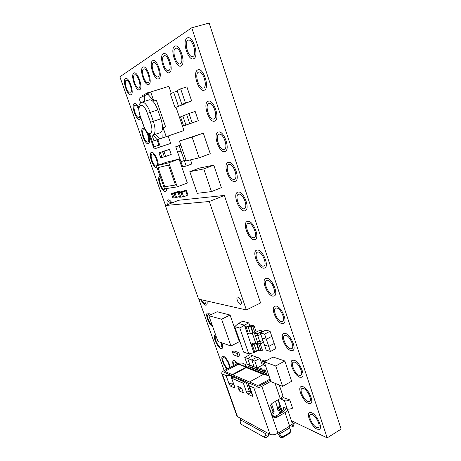 <?xml version="1.0" encoding="UTF-8"?>
<svg xmlns="http://www.w3.org/2000/svg" width="461" height="461" viewBox="0 0 461 461"><rect width="100%" height="100%" fill="white"/><g stroke="black" fill="none" stroke-linecap="round" stroke-linejoin="round"><path stroke-width="0.69" d="M316.482 427.37L318.338 427.468C321.029 426.223 316.183 416.006 312.212 414.531L310.449 414.462C307.781 415.713 312.46 425.728 316.482 427.37M311.601 412.704L309.354 412.624C305.943 414.226 311.918 427.047 317.082 429.179L319.485 429.318C322.942 427.71 316.695 414.566 311.601 412.704L309.354 412.624C305.943 414.226 311.918 427.047 317.082 429.179L319.485 429.318C322.942 427.71 316.695 414.566 311.601 412.704M229.152 367.93C230.218 365.982 226.507 358.433 224.138 357.73L223.303 357.719C221.274 358.479 225.135 367.423 227.895 368.345L228.189 368.437M223.602 356.22L222.542 356.203C220.364 357.045 223.62 366.034 227.152 368.99C223.62 366.034 220.364 357.045 222.542 356.203L223.602 356.22C226.835 358.399 229.036 362.115 230.206 367.371C229.036 362.115 226.835 358.399 223.602 356.22M216.1 336.219L215.8 336.305C213.691 337.072 217.604 346.28 220.358 347.041L221.165 347.041C221.925 346.482 221.908 344.995 221.113 342.586M215.552 334.669L215.056 334.778C212.348 335.769 217.35 347.559 220.894 348.562L221.937 348.562C222.911 347.842 222.894 345.94 221.874 342.851C222.894 345.94 222.911 347.842 221.937 348.562L220.894 348.562C217.35 347.559 212.348 335.769 215.056 334.778L215.552 334.669M209.957 315.203L208.199 314.598C206.205 315.295 209.375 323.691 212.21 325.218M208.326 313.013L207.473 313.059C204.851 313.981 209.127 325.04 212.757 326.774C209.127 325.04 204.851 313.981 207.473 313.059L208.326 313.013L210.717 314.834L208.326 313.013M201.509 299.759C202.713 301.949 203.877 303.229 204.989 303.592L205.623 303.54L206.176 300.82M200.754 299.587C202.362 302.744 203.964 304.594 205.543 305.147L206.367 305.09C207.191 304.6 207.387 303.24 206.96 300.998C207.387 303.24 207.191 304.6 206.367 305.09L205.543 305.147C203.964 304.594 202.362 302.744 200.754 299.587M171.262 203.186L168.645 201.538C167.983 201.866 167.729 202.857 167.896 204.505M168.294 199.82L168.006 199.895C166.997 200.437 166.732 202.068 167.21 204.776C166.732 202.068 166.997 200.437 168.006 199.895L168.294 199.82C169.366 199.78 170.593 200.806 171.976 202.909C170.593 200.806 169.366 199.78 168.294 199.82M160.676 177.917L160.411 177.969C157.679 178.73 161.995 190.456 164.727 189.748L165.637 188.658M159.955 176.252L159.783 176.298C156.285 177.278 161.805 192.3 165.32 191.413L165.568 191.35C166.277 191.033 166.634 190.088 166.64 188.509C166.634 190.088 166.277 191.033 165.568 191.35L165.32 191.413C161.805 192.3 156.285 177.278 159.783 176.298L159.955 176.252M156.855 165.683C158.838 163.632 154.493 152.983 152.107 154.055L152.055 154.072C149.237 154.815 153.622 167.009 156.342 166.035L156.458 165.995M151.502 152.349L151.444 152.372C147.831 153.334 153.444 168.951 156.942 167.723L156.942 167.723C153.444 168.951 147.831 153.334 151.444 152.372L151.502 152.349C153.87 151.254 158.613 160.353 158.186 165.199C158.613 160.353 153.87 151.254 151.502 152.349M147.843 141.994L147.848 141.988C150.753 141.314 146.281 128.538 143.578 129.835L143.544 129.846C140.703 130.694 145.157 143.25 147.843 141.994M142.933 128.118C139.308 129.241 145.008 145.29 148.448 143.705L148.465 143.699C150.177 142.253 149.981 138.767 147.866 133.246C149.981 138.767 150.177 142.253 148.465 143.699L148.448 143.705C145.008 145.29 139.308 129.241 142.933 128.118L142.933 128.118M144.748 128.648L142.991 128.1L144.748 128.648M138.744 109.326C137.413 106.439 136.162 105.079 134.987 105.246L134.866 105.298C132.146 106.393 136.491 118.886 139.141 117.647L140.046 115.953M134.243 103.546C130.768 104.987 136.341 120.984 139.741 119.393L140.761 117.999L139.741 119.393C136.341 120.984 130.768 104.987 134.243 103.546L134.243 103.546M138.738 107.649C137.153 104.624 135.707 103.229 134.41 103.477C135.707 103.229 137.153 104.624 138.738 107.649M130.475 92.897C133.143 91.768 128.924 79.108 126.268 80.306L126.06 80.404C123.467 81.735 127.685 94.159 130.313 92.966L130.475 92.897M125.432 78.624C122.113 80.375 127.53 96.28 130.895 94.747L131.103 94.661C134.531 93.249 129.12 76.958 125.703 78.497L125.432 78.624C122.113 80.375 127.53 96.28 130.895 94.747L131.103 94.661C134.531 93.249 129.12 76.958 125.703 78.497L125.432 78.624M307.908 401.589L309.631 401.623C312.472 400.35 307.573 389.799 303.568 388.542L301.943 388.542C299.126 389.81 303.857 400.165 307.908 401.589M302.952 386.687L300.877 386.687C297.27 388.318 303.315 401.566 308.518 403.433L310.749 403.479C314.396 401.848 308.086 388.266 302.952 386.687L300.877 386.687C297.27 388.318 303.315 401.566 308.518 403.433L310.749 403.479C314.396 401.848 308.086 388.266 302.952 386.687M299.201 375.392L300.779 375.363C303.776 374.078 298.826 363.153 294.792 362.133L293.305 362.185C290.332 363.475 295.115 374.194 299.201 375.392M294.164 360.243L292.274 360.312C288.465 361.971 294.567 375.692 299.823 377.265L301.863 377.231C305.718 375.582 299.333 361.516 294.164 360.243L292.274 360.312C288.465 361.971 294.567 375.692 299.823 377.265L301.863 377.231C305.718 375.582 299.333 361.516 294.164 360.243M290.344 348.764L291.773 348.689C294.936 347.387 289.934 336.052 285.866 335.285L284.529 335.383C281.394 336.691 286.229 347.813 290.344 348.764M285.226 333.366L283.532 333.493C279.51 335.17 285.682 349.415 290.977 350.665L292.827 350.573C296.89 348.902 290.442 334.311 285.226 333.366L283.532 333.493C279.51 335.17 285.682 349.415 290.977 350.665L292.827 350.573C296.89 348.902 290.442 334.311 285.226 333.366M281.343 321.697L282.616 321.582C285.953 320.274 280.893 308.484 276.79 307.994L275.615 308.121C272.307 309.44 277.194 321.017 281.343 321.697M276.139 306.046L274.647 306.208C270.405 307.908 276.652 322.723 281.988 323.634L283.636 323.489C287.923 321.807 281.4 306.634 276.139 306.046L274.647 306.208C270.405 307.908 276.652 322.723 281.988 323.634L283.636 323.489C287.923 321.807 281.4 306.634 276.139 306.046M272.197 294.181L273.304 294.043C276.813 292.729 271.702 280.438 267.564 280.248L266.55 280.392C263.064 281.723 268.008 293.79 272.197 294.181M266.902 278.265L265.622 278.45C261.151 280.161 267.466 295.605 272.849 296.146L274.283 295.968C278.801 294.285 272.209 278.467 266.902 278.265L265.622 278.45C261.151 280.161 267.466 295.605 272.849 296.146L274.283 295.968C278.801 294.285 272.209 278.467 266.902 278.265M262.891 266.199L263.825 266.049C267.518 264.735 262.355 251.896 258.183 252.034L257.342 252.184C253.671 253.515 258.673 266.124 262.891 266.199M257.509 250.018L256.449 250.208C251.746 251.925 258.137 268.06 263.559 268.198L264.775 268.002C269.518 266.32 262.862 249.804 257.509 250.018L256.449 250.208C251.746 251.925 258.137 268.06 263.559 268.198L264.775 268.002C269.518 266.32 262.862 249.804 257.509 250.018M253.435 237.743L254.19 237.594C258.068 236.291 252.847 222.853 248.64 223.337L247.978 223.481C244.123 224.812 249.182 238.009 253.435 237.743M247.96 221.286L247.125 221.47C242.181 223.182 248.646 240.072 254.109 239.778L255.1 239.582C260.079 237.916 253.354 220.623 247.96 221.286L247.125 221.47C242.181 223.182 248.646 240.072 254.109 239.778L255.1 239.582C260.079 237.916 253.354 220.623 247.96 221.286M243.811 208.804L244.388 208.672C248.45 207.381 243.178 193.292 238.936 194.15L238.452 194.271C234.413 195.597 239.53 209.432 243.811 208.804M238.245 192.064L237.64 192.22C232.459 193.92 238.994 211.639 244.497 210.873L245.252 210.694C250.479 209.046 243.679 190.912 238.245 192.064L237.64 192.22C232.459 193.92 238.994 211.639 244.497 210.873L245.252 210.694C250.479 209.046 243.679 190.912 238.245 192.064M234.021 179.369L234.413 179.26C238.665 177.998 233.335 163.188 229.065 164.456L228.765 164.542C224.542 165.851 229.716 180.389 234.021 179.369M228.356 162.335L227.993 162.445C222.571 164.128 229.186 182.74 234.718 181.473L235.243 181.329C240.7 179.715 233.831 160.659 228.356 162.335L227.993 162.445C222.571 164.128 229.186 182.74 234.718 181.473L235.243 181.329C240.7 179.715 233.831 160.659 228.356 162.335M224.063 149.416L224.271 149.352C228.702 148.119 223.314 132.538 219.021 134.249L218.906 134.284C214.498 135.563 219.736 150.868 224.063 149.416M218.301 132.088L218.174 132.128C212.515 133.782 219.211 153.375 224.772 151.56L225.054 151.467C230.754 149.894 223.804 129.846 218.301 132.088L218.174 132.128C212.515 133.782 219.211 153.375 224.772 151.56L225.054 151.467C230.754 149.894 223.804 129.846 218.301 132.088M213.933 118.944L213.95 118.938C218.514 117.768 213.213 101.524 208.873 103.477L208.798 103.506C204.315 104.947 209.628 120.84 213.933 118.944M208.067 101.305C202.344 103.206 209.138 123.508 214.653 121.122L214.693 121.105C220.554 119.618 213.748 98.758 208.182 101.259L208.067 101.305C202.344 103.206 209.138 123.508 214.653 121.122L214.693 121.105C220.554 119.618 213.748 98.758 208.182 101.259L208.067 101.305M203.618 87.93C207.997 86.432 202.955 70.256 198.651 72.106L198.391 72.216C194.116 74.042 199.21 89.843 203.451 87.993L203.618 87.93M197.648 69.974C192.179 72.383 198.726 92.592 204.16 90.223L204.356 90.143C209.997 88.281 203.537 67.456 198 69.83L197.648 69.974C192.179 72.383 198.726 92.592 204.16 90.223L204.356 90.143C209.997 88.281 203.537 67.456 198 69.83L197.648 69.974M193.124 56.363C197.291 54.49 192.491 38.424 188.244 40.159L187.806 40.366C183.737 42.573 188.595 58.259 192.773 56.513L193.124 56.363M187.045 38.084C181.841 40.977 188.088 61.042 193.441 58.806L193.874 58.616C199.238 56.277 193.09 35.583 187.627 37.814L187.045 38.084C181.841 40.977 188.088 61.042 193.441 58.806L193.874 58.616C199.238 56.277 193.09 35.583 187.627 37.814L187.045 38.084M180.464 63.745C184.302 62.033 179.594 46.659 175.699 48.284L175.318 48.463C171.573 50.474 176.321 65.502 180.159 63.877L180.464 63.745M174.586 46.284C169.792 48.924 175.895 68.147 180.816 66.061L181.19 65.9C186.135 63.762 180.101 43.962 175.094 46.048L174.586 46.284C169.792 48.924 175.895 68.147 180.816 66.061L181.19 65.9C186.135 63.762 180.101 43.962 175.094 46.048L174.586 46.284M168.835 70.521C172.385 68.96 167.775 54.219 164.191 55.741L163.851 55.896C160.393 57.74 165.032 72.164 168.57 70.642L168.835 70.521M163.142 53.81C158.717 56.23 164.681 74.682 169.21 72.734L169.539 72.59C174.108 70.637 168.202 51.649 163.586 53.603L163.142 53.81C158.717 56.23 164.681 74.682 169.21 72.734L169.539 72.59C174.108 70.637 168.202 51.649 163.586 53.603L163.142 53.81M158.117 76.774C161.408 75.339 156.901 61.18 153.588 62.604L153.288 62.742C150.084 64.436 154.614 78.307 157.887 76.878L158.117 76.774M152.603 60.748C148.505 62.967 154.32 80.71 158.509 78.883L158.803 78.75C163.038 76.958 157.259 58.731 152.994 60.564L152.603 60.748C148.505 62.967 154.32 80.71 158.509 78.883L158.803 78.75C163.038 76.958 157.259 58.731 152.994 60.564L152.603 60.748M148.212 82.554C151.271 81.234 146.857 67.611 143.786 68.954L143.527 69.075C140.547 70.637 144.973 83.988 148.004 82.646L148.212 82.554M142.858 67.156C139.049 69.202 144.731 86.288 148.615 84.57L148.874 84.455C152.81 82.801 147.157 65.272 143.204 66.995L142.858 67.156C139.049 69.202 144.731 86.288 148.615 84.57L148.874 84.455C152.81 82.801 147.157 65.272 143.204 66.995L142.858 67.156M139.02 87.913C141.873 86.691 137.562 73.57 134.71 74.838L134.474 74.947C131.696 76.388 136.018 89.255 138.836 87.993L139.02 87.913M133.828 73.103C130.279 74.993 135.822 91.462 139.435 89.843L139.666 89.739C143.336 88.218 137.804 71.328 134.134 72.953L133.828 73.103C130.279 74.993 135.822 91.462 139.435 89.843L139.666 89.739C143.336 88.218 137.804 71.328 134.134 72.953L133.828 73.103M237.265 363.775L235.162 362.006L234.234 361.994C233.583 362.427 233.491 363.556 233.946 365.383M234.614 360.444L233.433 360.433C232.488 361.119 232.459 362.87 233.341 365.706C232.459 362.87 232.488 361.119 233.433 360.433L234.614 360.444L237.951 363.539L234.614 360.444M263.398 374.344L246.266 367.63L246.111 367.181L232.263 374.609L249.476 381.99L263.836 374.102L239.138 364.455L237.213 364.835L226.069 370.753L225.498 371.71L232.263 374.609M269.76 408.688L271.35 413.31L273.108 412.341L273.096 413.673C273.995 413.062 274.301 412.197 274.007 411.074L271.529 403.876M246.266 367.63L232.822 374.851M266.89 374.96L266.418 373.589L248.6 366.702L247.378 367.359M266.418 373.589L265.15 374.286M264.752 372.943L264.061 370.926L265.34 370.223L264.009 369.722L262.73 370.419L263.421 372.43M264.061 370.926L262.73 370.419M266.971 374.995L265.34 370.223M261.312 371.612L260.621 369.618L261.894 368.921L260.592 368.425L259.318 369.117L260.004 371.111M260.621 369.618L259.318 369.117M263.052 372.286L261.894 368.921M257.935 370.31L257.25 368.327L255.97 367.838L256.362 367.624M257.25 368.327L258.517 367.642L258.056 367.469M259.664 370.978L258.517 367.642M255.97 367.838L256.65 369.814M256.339 369.693L255.515 367.302M254.616 369.025L253.942 367.065L252.68 366.587L253.072 366.374M253.942 367.065L254.334 366.852M252.68 366.587L253.36 368.541M253.072 368.431L252.253 366.063M251.366 367.769L250.692 365.827L249.453 365.354L249.845 365.147M250.692 365.827L251.078 365.613M249.453 365.354L250.127 367.29M240.406 304.295L240.919 304.243C242.584 303.643 239.904 297.201 237.899 296.993L237.415 297.045C235.755 297.656 238.395 304.03 240.406 304.295L240.919 304.243C242.584 303.643 239.904 297.201 237.899 296.993L237.415 297.045C235.755 297.656 238.395 304.03 240.406 304.295M165.355 205.508L198.587 299.097L246.381 309.965L260.586 302.946L224.374 195.447L178.753 200.247L165.355 205.508L209.3 201.503L224.374 195.447M246.381 309.965L209.3 201.503M147.802 94.102L139.026 98.268L140.64 102.861M142.028 96.643L142.04 102.123M150.678 91.969L147.462 93.704L153.818 100.999L150.678 91.969L168.859 86.34L171.296 93.462M166.225 136.663L163.148 127.812L162.854 137.822L183.985 130.549L176.004 107.217M152.055 135.304L154.014 140.87L183.985 130.549M155.657 134.249L159.587 138.951L162.854 137.822M159.587 138.951L154.014 140.87M163.148 127.812L165.649 126.971L156.36 100.193L153.818 100.999M153.236 135.073L157.161 139.787M144.512 95.871L144.506 101.351M160.463 132.612L160.532 132.589C163.044 130.878 163.159 126.279 160.895 118.794L157.812 109.925C155.086 102.936 152.286 99.564 149.399 99.812L141.873 102.175C144.702 101.95 147.491 105.35 150.234 112.375L157.812 109.925M160.532 132.589L153.156 135.096C155.588 133.408 155.657 128.803 153.352 121.283L160.895 118.794M264.193 361.85L270.959 381.639L282.639 386.353L291.646 381.247L284.846 360.98L273.108 357.039L264.193 361.85L275.736 365.971L284.846 360.98M282.639 386.353L275.736 365.971M230.967 345.986L239.34 341.676L230.085 315.036L217.096 311.74L208.856 315.739L217.972 341.503L230.967 345.986L221.591 319.214L230.085 315.036M221.591 319.214L208.856 315.739M189.805 171.694L197.256 193.32L211.461 191.592L221.372 187.673L213.783 165.147L199.48 168.063L189.805 171.694L203.75 168.928L213.783 165.147M211.461 191.592L203.75 168.928M239.841 328.071L234.735 326.618L243.581 352.106L248.784 353.927L239.841 328.071L244.416 325.103L238.372 323.461L242.705 321.288L248.807 322.89L244.416 325.103L253.884 352.63L257.111 350.925M255.78 343.261L252.3 333.09M249.799 325.783L248.807 322.89M248.784 353.927L253.884 352.63M238.372 323.461L234.735 326.618M150.223 92.212L150.102 91.866L148.206 92.454L142.374 95.629L142.662 96.447M148.459 93.168L148.206 92.454M266.279 360.727L264.084 359.955L262.355 360.882L263.83 365.193L265.553 365.827M264.539 361.666L262.355 360.882M238.245 356.595L239.881 355.736L238.792 352.619L233.975 350.902L232.356 351.743L233.433 354.82L238.245 356.595L237.156 353.478L238.792 352.619M237.156 353.478L232.356 351.743M165.724 156.435L163.949 151.369L162.589 151.767L164.358 156.809L165.724 156.435L171.233 154.464L169.475 149.416L158.97 152.833L160.716 157.8L162.047 157.437L160.29 152.441L165.758 150.511L158.97 152.833M163.949 151.369L169.475 149.416M162.589 151.767L168.092 149.825L160.29 152.441L162.047 157.437L164.358 156.809L162.589 151.767M179.185 145.722L175.739 146.748L177.571 152.049L181.04 151.093L179.185 145.722L180.827 145.146M181.04 151.093L177.571 152.049L182.683 166.813L186.198 166.035L184.36 160.716L185.985 160.123L180.862 161.552L184.36 160.716L181.04 151.093M175.739 146.748L180.764 144.973M198.305 120.713L195.182 111.447L189.01 113.498L186.607 114.455L189.742 123.681L198.305 120.713L192.168 122.805L189.01 113.498M183.616 125.893L195.839 121.606L189.742 123.681L186.607 114.455L182.838 115.953L185.939 125.058L182.838 115.953L180.528 116.869L183.616 125.893L192.168 122.805M191.643 100.959L186.895 86.875L180.649 88.835L177.133 90.575L181.882 104.532L191.643 100.959L185.443 102.97L180.649 88.835M181.882 104.532L185.443 102.97M270.474 351.478L268.751 346.39L264.47 345.058L266.181 350.089L270.474 351.478L275.903 348.579L270.077 331.269L265.778 330.111L260.344 332.923L262.067 337.988L266.331 339.244L271.794 336.38L266.331 339.244L264.591 334.116L270.077 331.269M268.751 346.39L274.197 343.508L268.751 346.39L266.331 339.244L262.067 337.988L264.47 345.058L268.751 346.39M257.186 367.941L254.818 361.061L251.752 359.949L254.109 366.766L257.186 367.941L262.326 365.158L259.975 358.301L249.81 354.728L244.756 357.402L247.084 364.092L250.041 365.221L247.701 358.474L252.784 355.777L247.701 358.474L244.756 357.402M254.818 361.061L259.975 358.301M251.752 359.949L256.881 357.212L251.752 359.949L247.701 358.474L250.041 365.221L254.109 366.766L251.752 359.949M186.198 166.035L191.914 163.92L190.526 159.863M264.591 334.116L260.344 332.923M178.407 106.053L173.699 92.275L170.351 93.935L175.013 107.54L184.486 104.077L184.371 103.725M173.699 92.275L177.324 91.134M175.013 107.54L184.486 104.077M291.358 420.651L327.172 437.875L191.753 27.793L119.883 76.826L165.545 205.433M198.818 299.149L224.173 370.569M327.172 437.875L341.117 429.122L209.156 23.05L191.753 27.793M199.146 157.812L210.262 153.726L203.33 133.143L179.415 141.06L186.244 160.883L199.146 157.812L192.087 137.09L203.33 133.143M192.087 137.09L179.415 141.06M177.22 186.884L187.356 183.005L179.064 159.068L166.3 162.26L156.406 165.845L164.531 188.831L177.22 186.884L168.795 162.796L179.064 159.068M168.795 162.796L156.406 165.845M175.474 185.017L168.507 165.101L158.031 167.597L164.796 186.734L175.474 185.017L168.507 165.101L158.031 167.597L164.796 186.734L175.474 185.017M148.897 134.163L154.124 148.984L170.703 143.411L168.132 136.012M160.422 147.007L157.812 139.562M158.924 145.198L157.04 139.827L158.924 145.198L154.158 146.731L158.924 145.198M149.963 134.825L154.158 146.731L149.963 134.825M183.611 196.801L187.247 195.383L185.685 190.883L180.896 192.444L182.464 196.933L183.611 196.801L182.037 192.295L185.685 190.883M182.037 192.295L180.896 192.444L186.336 190.335L184.671 190.566L179.254 192.663L182.867 191.263L181.738 191.413L178.136 192.807L179.692 197.256L180.816 197.124L179.254 192.663L178.136 192.807M176.667 197.608L175.122 193.205L174.039 193.349L175.578 197.729L179.433 196.524M178.931 192.502L178.695 191.828L177.6 191.972L174.039 193.349L179.375 191.286L177.785 191.505L171.406 193.695L172.933 198.034L174.004 197.913L172.472 193.557L171.406 193.695M175.122 193.205L178.695 191.828M187.149 195.101L187.892 194.813L186.336 190.335M182.464 196.933L180.896 192.444L179.254 192.663L180.816 197.124L182.464 196.933M179.692 192.208L179.375 191.286M175.578 197.729L174.039 193.349L172.472 193.557L174.004 197.913L175.578 197.729M259.883 341.849L262.851 340.293L259.883 341.849L257.146 341.007L257.82 342.99L260.563 343.843L257.152 333.839L262.54 331.056L259.785 330.301L254.426 333.055L255.106 335.049L257.832 335.844L260.811 334.3L257.832 335.844L255.106 335.049L257.146 341.007L259.883 341.849M260.563 343.843L263.525 342.287M262.753 331.678L262.54 331.056M257.152 333.839L254.426 333.055M261.128 350.936L259.249 350.314L254.495 351.357L253.308 350.954L250.991 344.229L252.179 344.609L256.933 343.549L258.8 344.137L261.128 350.936L262.436 350.239L260.211 343.733M258.8 344.137L259.808 343.606M250.991 344.229L252.3 343.549L253.976 343.871L257.757 342.805M252.784 326.521L254.109 325.846L252.259 325.351L247.983 326.4L246.318 326.14L244.998 326.809L246.174 327.131L250.94 326.025L252.784 326.521L254.927 332.796M256.253 332.116L254.109 325.846M254.478 333.205L253.279 332.859L250.473 333.706L248.514 333.948L247.338 333.603L244.998 326.809M291.94 422.351L294.199 423.492L292.124 422.835M294.199 423.492L293.127 426.569L292.262 426.344L293.334 423.256M290.482 425.67L292.262 426.344M240.798 418.45L270.054 434.395L253.855 387.81L249.372 385.84L252.634 395.186L252.64 396.281L252.346 396.264L247.857 394.172L246.589 392.392L243.42 383.362L231.606 378.164L234.701 386.906L234.47 387.949L230.419 386.064L229.238 384.382L226.126 375.617L222.306 373.94L237.513 416.663L240.798 418.45L240.198 421.4L240.388 423.838L263.807 436.97L265.565 435.466L268.083 436.417L268.757 433.686M237.513 416.663L236.885 415.949M290.637 431.83L289.318 433.571L290.637 431.83L290.505 429.548L288.793 426.684L289.652 426.166C291.577 424.944 292.372 423.774 292.044 422.662L287.497 409.27M243.42 383.362L245.995 381.754L249.205 390.94L250.479 392.714L251.326 393.1M243.391 383.27L231.578 378.072L233.272 377.081L245.125 382.232M245.995 381.754L234.119 376.62L233.272 377.081M224.859 371.652L224.818 372.603L231.359 375.427L232.171 377.726M234.107 385.223L232.943 384.687L231.866 383.281M249.372 385.84L248.462 385.021L248.998 383.056L256.547 386.318L260.148 385.661L270.388 379.968M239.392 391.009L237.755 386.37L241.708 388.174L243.356 392.864L239.392 391.009C239.098 389.827 239.449 388.9 240.452 388.214L240.198 387.488M241.962 388.905L240.452 388.214M252.432 394.61L251.159 392.743M268.619 374.787L267.472 375.121L268.924 375.686M253.855 387.81C255.97 388.439 258.621 387.96 261.808 386.364L270.849 381.328M289.652 426.166L285.013 412.555L277.62 416.894C276.197 417.689 274.825 417.747 273.511 417.061L271.564 414.635L270.06 410.273C269.31 407.167 270.227 404.695 272.803 402.862L280.253 398.581L275.044 383.287M270.054 434.395C272.215 435.236 274.848 434.832 277.966 433.179L271.564 414.635M222.306 373.94L221.747 373.439C221.516 372.563 222.409 371.56 224.426 370.437L235.519 364.547C238.383 363.17 240.728 362.709 242.555 363.164L245.615 364.599L245.217 366.518M239.743 364.386L244.768 366.276L245.039 366.005M226.126 375.617L231.359 375.427M229.048 383.84L229.134 383.293L233.329 383.033M289.318 433.571L282.841 437.495C281.711 438.019 280.72 437.748 279.862 436.688L280.547 435.553L278.842 432.66L277.966 433.179M272.883 416.623L275.914 416.064L283.285 411.742L284.397 410.192M285.013 412.555C286.955 411.345 287.768 410.209 287.451 409.143L287.336 408.919M279.245 384.981L282.737 395.267C283.037 396.287 282.207 397.394 280.253 398.581M284.333 410.78L283.233 408.262L283.256 407.201L287.215 408.872L284.425 400.672C285.86 401.139 287.647 400.891 289.79 399.918L283.417 397.607L280.835 399.093L280.23 398.592M283.878 409.454L284.397 410.186L286.898 408.728M282.489 396.662L283.417 397.607M278.069 399.837L280.161 406.688L277.626 408.158L276.911 408.002L277.061 409.161L279.585 407.691L281.291 409.264L281.631 410.255L281.89 409.95M279.395 407.132L279.585 407.691M283.515 411.598L281.55 409.282L278.277 399.716M279.948 413.701L280.87 411.137L281.631 410.255M281.291 409.264L278.761 410.739L279.804 413.782M280.455 408.878L277.931 410.348L278.761 410.739M277.931 410.348L277.061 409.161M275.528 401.295L277.626 408.158M289.79 399.918L292.574 408.152C290.436 409.126 288.649 409.368 287.215 408.872M280.835 399.093L284.425 400.672M290.038 432.43L283.538 436.365L282.841 437.495M280.547 435.553C281.412 436.619 282.409 436.89 283.538 436.365M277.776 433.294L279.862 436.688M268.083 436.417L266.199 437.864M266.199 432.291L265.565 435.466M270.653 405.058L273.137 412.272L274.007 411.074M271.414 413.327L271.523 414.514M248.79 383.373L246.162 382.232M233.715 376.839L231.52 375.888M269.08 376.153L263.836 374.102M249.476 381.99L257.273 385.333L259.434 384.935L270.065 379.028M237.213 364.835L237.058 364.83C238.193 364.288 239.115 364.15 239.829 364.421L239.138 364.455M226.069 370.753L237.058 364.83M225.498 371.71L224.922 372.649M260.108 385.684L259.434 384.935M257.273 385.333L256.656 386.358M150.407 133.604C152.378 132.203 152.412 128.429 150.522 122.292L153.352 121.283L150.234 112.375L147.405 113.4C142.973 100.389 135.805 104.244 140.438 116.627L143.492 125.259C145.757 131.039 148.062 133.823 150.407 133.604M150.522 122.292L147.405 113.4M153.144 135.102L150.096 134.889C149.283 134.076 147.71 135.194 143.348 125.334L143.492 125.259M143.348 125.334L140.438 116.627M254.495 351.357L252.179 344.609M256.46 351.144L254.138 344.384M258.759 350.366L256.443 343.606M259.249 350.314L256.933 343.549M248.514 333.948L246.174 327.131M250.473 333.706L248.133 326.872M252.784 332.923L250.444 326.088M253.279 332.859L250.94 326.025M271.713 415.021L274.808 416.542M246.589 392.392L249.205 390.94M250.479 392.714L247.857 394.172M252.346 396.264L252.772 396.022M270.06 410.273L261.808 386.364M231.618 378.049L230.736 375.571M229.077 383.932L230.172 383.339M229.238 384.382L231.151 383.345M232.943 384.687L230.419 386.064M234.47 387.949L234.839 387.747M278.842 432.66L288.793 426.684M275.914 416.064L277.62 416.894M279.429 407.224L276.9 408.694M280.173 405.997L277.637 407.466M280.87 411.137L282.783 412.036M289.485 428.038L279.527 434.026M240.746 420.006L266.141 433.962M271.546 414.577L273.096 413.673M239.829 364.421L268.953 375.767M225.919 370.748L224.645 372.494M140.305 116.708C137.977 109.637 138.813 105.782 139.257 104.912C139.424 103.921 140.3 103.01 141.873 102.175M248.462 385.021L251.21 392.893M236.925 416.053L221.747 373.439M245.644 364.68L246.445 366.996M263.807 436.97L266.325 437.915"/></g></svg>
